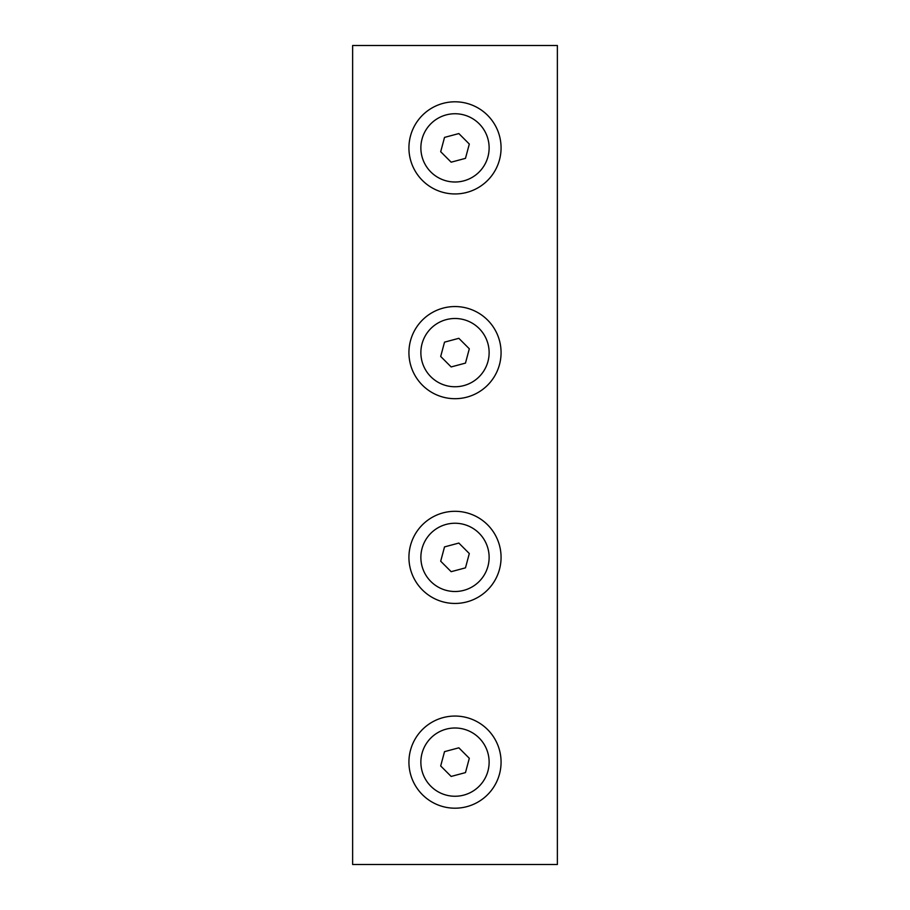 <?xml version="1.0" encoding="UTF-8"?>
<svg xmlns="http://www.w3.org/2000/svg" width="910" height="910" viewBox="0 0 910 910"><rect width="100%" height="100%" fill="white"/><g stroke="black" fill="none" stroke-linecap="round" stroke-linejoin="round"><path stroke-width="1.36" d="M499.499 364.557A46.069 46.069 0 0 1 443.068 397.124A46.069 46.069 0 0 1 410.501 340.693A46.069 46.069 0 0 1 466.932 308.126A46.069 46.069 0 0 1 499.499 364.557M463.838 319.66A34.125 34.125 0 0 1 487.965 361.463A34.125 34.125 0 0 1 446.162 385.59A34.125 34.125 0 0 1 422.035 343.787A34.125 34.125 0 0 1 463.838 319.66M440.69 356.458L451.155 366.935L465.476 363.101L469.31 348.792L458.845 338.315L444.524 342.149L440.69 356.458M557.375 864.5L557.375 45.5L352.625 45.5L352.625 864.5L557.375 864.5M499.499 569.307A46.069 46.069 0 0 1 443.068 601.874A46.069 46.069 0 0 1 410.501 545.443A46.069 46.069 0 0 1 466.932 512.876A46.069 46.069 0 0 1 499.499 569.307M463.838 524.41A34.125 34.125 0 0 1 487.965 566.213A34.125 34.125 0 0 1 446.162 590.34A34.125 34.125 0 0 1 422.035 548.537A34.125 34.125 0 0 1 463.838 524.41M440.69 561.208L451.155 571.685L465.476 567.851L469.31 553.542L458.845 543.065L444.524 546.899L440.69 561.208M499.499 774.057A46.069 46.069 0 0 1 443.068 806.624A46.069 46.069 0 0 1 410.501 750.193A46.069 46.069 0 0 1 466.932 717.626A46.069 46.069 0 0 1 499.499 774.057M463.838 729.16A34.125 34.125 0 0 1 487.965 770.963A34.125 34.125 0 0 1 446.162 795.09A34.125 34.125 0 0 1 422.035 753.287A34.125 34.125 0 0 1 463.838 729.16M440.69 765.958L451.155 776.435L465.476 772.601L469.31 758.292L458.845 747.815L444.524 751.649L440.69 765.958M499.499 159.807A46.069 46.069 0 0 1 443.068 192.374A46.069 46.069 0 0 1 410.501 135.943A46.069 46.069 0 0 1 466.932 103.376A46.069 46.069 0 0 1 499.499 159.807M463.838 114.91A34.125 34.125 0 0 1 487.965 156.713A34.125 34.125 0 0 1 446.162 180.84A34.125 34.125 0 0 1 422.035 139.037A34.125 34.125 0 0 1 463.838 114.91M440.69 151.708L451.155 162.185L465.476 158.351L469.31 144.042L458.845 133.565L444.524 137.399L440.69 151.708"/></g></svg>
